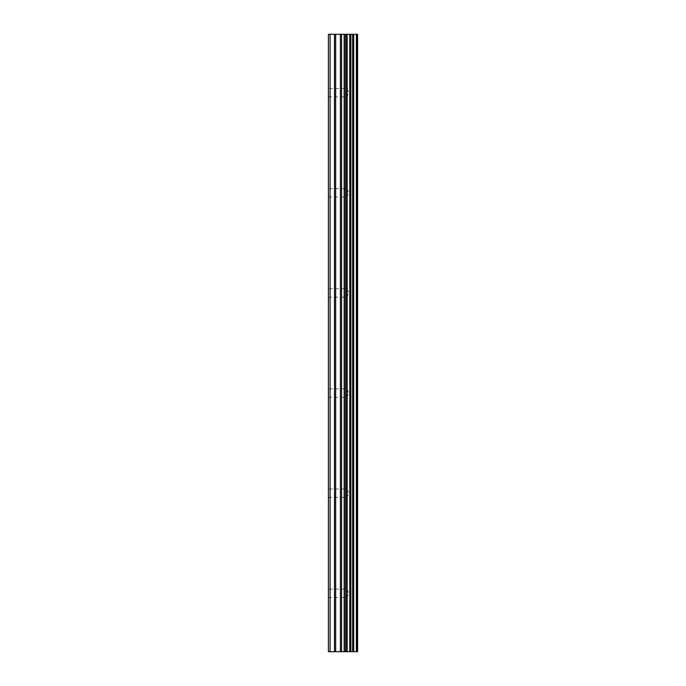 <?xml version="1.0" encoding="UTF-8"?>
<svg xmlns="http://www.w3.org/2000/svg" width="686" height="686" viewBox="0 0 686 686"><rect width="100%" height="100%" fill="white"/><g stroke="black" fill="none" stroke-linecap="round" stroke-linejoin="round"><path stroke-width="0.51" stroke-dasharray="3.43 2.57" d="M346.756 593.296L346.756 597.472L346.756 593.296M328.397 593.296L328.397 597.472L328.397 593.296M346.756 493.183L346.756 489.007L346.756 493.183M328.397 493.183L328.397 489.007L328.397 493.183M346.756 393.061L346.756 388.885L346.756 393.061M328.397 393.061L328.397 388.885L328.397 393.061M346.756 292.939L346.756 297.115L346.756 292.939M328.397 292.939L328.397 297.115L328.397 292.939M346.756 192.817L346.756 196.993L346.756 192.817M328.397 192.817L328.397 196.993L328.397 192.817M346.756 92.704L346.756 88.528L346.756 92.704M328.397 92.704L328.397 88.528L328.397 92.704M345.47 651.7L343.18 651.7L345.47 651.7M342.803 651.7L340.513 651.7L342.803 651.691M340.513 651.7L345.855 651.7L340.513 651.691M340.127 651.7L345.221 651.7L340.127 651.691M330.069 651.7L330.069 34.3L328.397 34.3L328.397 651.7L334.502 651.7L334.502 34.3L357.603 34.3L357.603 651.7L356.368 651.7L356.368 34.3M356.368 651.7L334.502 651.7M345.47 34.3L343.18 34.3L345.47 34.3M342.803 34.3L340.513 34.3L342.803 34.309M340.127 34.3L345.855 34.309L340.119 34.309M330.069 34.3L334.502 34.3M346.567 651.7L346.567 34.3M347.133 651.7L347.133 34.3M356.934 651.7L356.934 34.3M335.677 651.7L335.677 34.3M340.376 651.7L340.376 34.3M341.559 651.7L341.559 34.3M344.158 651.7L344.158 34.3M345.341 651.7L345.341 34.3M349.783 651.7L349.783 34.3M350.006 651.7L350.006 34.3M350.28 651.7L350.28 34.3M350.872 651.7L350.872 34.3M352.638 651.7L352.638 34.3M353.221 651.7L353.221 34.3M353.513 651.7L353.513 34.3M353.744 651.7L353.744 34.3M328.397 597.472L346.756 597.472L349.165 593.296L346.756 589.128L328.397 589.128M328.397 497.35L346.756 497.35L349.165 493.183L346.756 489.007L328.397 489.007M328.397 397.228L346.756 397.228L349.165 393.061L346.756 388.885L328.397 388.885M328.397 297.115L346.756 297.115L349.165 292.939L346.756 288.772L328.397 288.772M328.397 196.993L346.756 196.993L349.165 192.817L346.756 188.65L328.397 188.65M328.397 96.872L346.756 96.872L349.165 92.704L346.756 88.528L328.397 88.528"/><path stroke-width="1.03" d="M356.934 34.3L357.603 34.3L357.603 651.7L356.934 651.7L356.934 34.3L328.397 34.3L328.397 651.7L330.069 651.7L330.069 34.3M330.069 651.7L356.934 651.7M356.368 651.7L356.368 34.3M347.133 651.7L347.133 34.3M346.567 651.7L346.567 34.3M353.744 651.7L353.744 34.3M353.513 651.7L353.513 34.3M353.221 651.7L353.221 34.3M352.638 651.7L352.638 34.3M350.872 651.7L350.872 34.3M350.28 651.7L350.28 34.3M350.006 651.7L350.006 34.3M349.783 651.7L349.783 34.3M345.341 651.7L345.341 34.3M344.158 651.7L344.158 34.3M341.559 651.7L341.559 34.3M340.376 651.7L340.376 34.3M335.677 651.7L335.677 34.3M334.502 651.7L334.502 34.3"/></g></svg>
